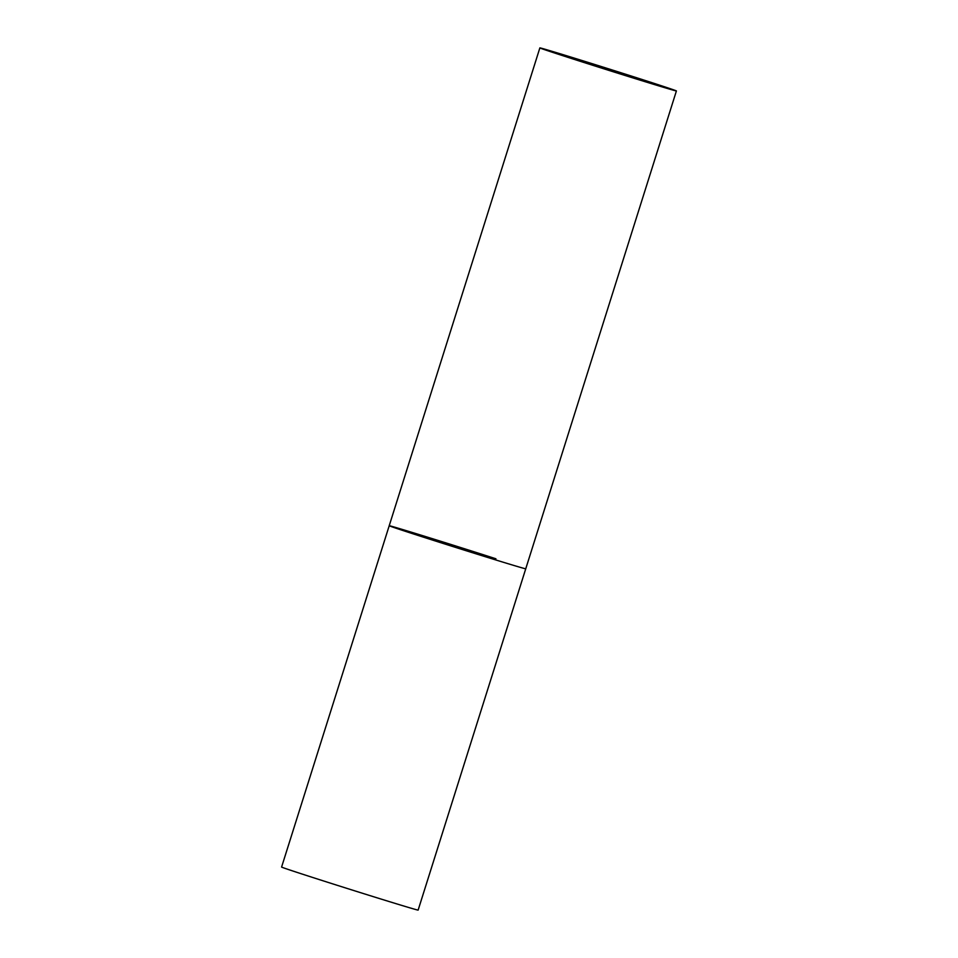 <?xml version="1.0" encoding="UTF-8"?>
<svg xmlns="http://www.w3.org/2000/svg" width="958" height="958" viewBox="0 0 958 958"><rect width="100%" height="100%" fill="white"/><g stroke="black" fill="none" stroke-linecap="round" stroke-linejoin="round"><path stroke-width="1.44" d="M676.408 90.95A71.575 0.695 17.5 0 0 628.352 75.095A71.575 0.695 17.5 0 0 551.724 51.229A71.575 0.695 17.5 0 0 539.869 47.9A71.575 0.695 17.5 0 0 587.925 63.755A71.575 0.695 17.5 0 0 664.553 87.621A71.575 0.695 17.5 0 0 676.408 90.95L418.131 910.1A71.575 0.695 -162.5 0 1 381.679 899.251A71.575 0.695 -162.5 0 1 311.422 877.061A71.575 0.695 -162.5 0 1 281.592 867.05L389.211 525.738A71.575 0.695 17.5 0 0 437.267 541.593A71.575 0.695 17.5 0 0 513.895 565.459A71.575 0.695 17.5 0 0 525.738 568.789A71.575 0.695 -162.5 0 1 489.287 557.939A71.575 0.695 -162.5 0 1 419.029 535.75A71.575 0.695 -162.5 0 1 389.211 525.738A71.575 0.695 -162.5 0 1 425.663 536.588A71.575 0.695 -162.5 0 1 495.921 558.777M389.211 525.738L539.869 47.9"/></g></svg>
